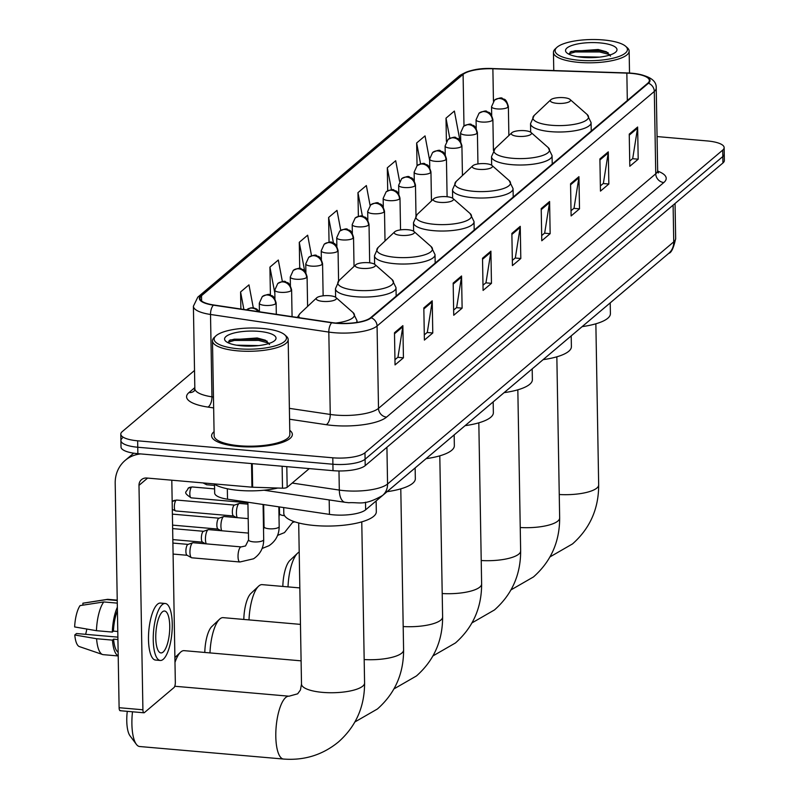 <?xml version="1.0" encoding="UTF-8"?>
<svg xmlns="http://www.w3.org/2000/svg" width="799" height="799" viewBox="0 0 799 799"><rect width="100%" height="100%" fill="white"/><g stroke="black" fill="none" stroke-linecap="round" stroke-linejoin="round"><path stroke-width="1.2" d="M639.34 278.212A25.238 7.381 179 0 1 638.95 278.571L365.632 509.822A25.238 7.381 179 0 1 329.448 514.376L227.515 499.195A25.238 7.381 179 0 1 214.671 493.013L214.522 484.284M122.347 438.072A25.238 7.381 -1 0 0 120.909 440.589L121.019 447.021A25.238 7.381 -1 0 0 137.867 453.672L333.013 470.671A25.238 7.381 -1 0 0 365.203 465.647L722.935 162.976A25.238 7.381 -1 0 0 724.363 160.469L724.254 154.027A25.238 7.381 -1 0 1 722.815 156.544A25.238 7.381 -1 0 0 724.254 154.027L724.144 147.595A25.238 7.381 -1 0 0 707.295 140.944L657.068 136.569M194.517 370.476L122.227 431.64A25.238 7.381 -1 0 0 120.799 434.157A25.238 7.381 -1 0 0 137.648 440.808L332.793 457.797A25.238 7.381 -1 0 0 364.973 452.773L365.093 459.215L722.815 156.544L365.093 459.215A25.238 7.381 -1 0 1 332.903 464.229A25.238 7.381 -1 0 0 365.093 459.215L365.203 465.647M137.648 440.808L137.758 447.24L332.903 464.229L137.758 447.24A25.238 7.381 -1 0 1 120.909 440.589A25.238 7.381 -1 0 0 137.758 447.24L137.867 453.672M214.072 431.67A40.379 11.805 -1 0 0 211.615 435.825A40.379 11.805 -1 0 0 238.571 446.461A40.379 11.805 -1 0 0 292.354 434.406A40.379 11.805 -1 0 0 289.767 430.351A40.379 11.805 -1 0 1 292.354 434.406A40.379 11.805 -1 0 1 238.571 446.461A40.379 11.805 -1 0 1 211.615 435.825A40.379 11.805 -1 0 1 214.072 431.67M631.39 73.388A26.916 7.87 179 0 1 649.357 80.489A26.916 7.87 179 0 1 647.829 83.166L370.586 317.732A26.916 7.87 179 0 1 331.984 322.596L213.693 304.978A26.916 7.87 179 0 1 199.99 298.387A26.916 7.87 179 0 1 201.518 295.7L463.09 74.397A26.916 7.87 179 0 1 492.873 68.764L626.845 73.118A26.916 7.87 179 0 1 631.39 73.388M631.61 73.198A27.595 8.07 -1 0 0 626.955 72.929L492.983 68.574A27.595 8.07 -1 0 0 462.451 74.337L200.889 295.65A27.595 8.07 -1 0 0 213.363 305.158L331.655 322.766A27.595 8.07 -1 0 0 371.225 317.792L648.458 83.226A27.595 8.07 -1 0 0 631.61 73.198M394.486 332.744L395.046 364.913L403.435 357.822L402.866 325.642L394.486 332.744M394.956 359.72L397.962 357.173L402.796 326.751A6.732 6.062 -130.2 0 0 402.866 325.642M397.782 357.323L403.435 357.822M423.83 307.915L424.389 340.084L432.778 332.993L432.219 300.814L423.83 307.915M424.299 334.891L427.305 332.354L432.139 301.922A6.732 6.062 -130.2 0 0 432.219 300.814M427.125 332.494L432.778 332.993M453.173 283.086L453.732 315.255L462.122 308.164L461.562 275.985L453.173 283.086M453.642 310.062L456.648 307.525L461.482 277.093A6.732 6.062 -130.2 0 0 461.562 275.985M456.479 307.665L462.122 308.164M482.516 258.257L483.085 290.427L491.465 283.335L490.906 251.156L482.516 258.257M482.996 285.233L485.992 282.696L490.826 252.264A6.732 6.062 -130.2 0 0 490.906 251.156M485.822 282.846L491.465 283.335M629.242 134.112L629.812 166.282L638.191 159.191L637.632 127.021L629.242 134.112M629.712 161.088L632.718 158.552L637.552 128.13A6.732 6.062 -130.2 0 0 637.632 127.021M632.548 158.701L638.191 159.191M599.899 158.941L600.458 191.111L608.848 184.02L608.289 151.85L599.899 158.941M600.369 185.917L603.375 183.38L608.209 152.959A6.732 6.062 -130.2 0 0 608.289 151.85M603.195 183.53L608.848 184.02M570.556 183.77L571.115 215.94L579.505 208.849L578.935 176.679L570.556 183.77M571.025 210.746L574.032 208.209L578.866 177.787A6.732 6.062 -130.2 0 0 578.935 176.679M573.852 208.359L579.505 208.849M541.213 208.599L541.772 240.769L550.151 233.678L549.592 201.508L541.213 208.599M541.682 235.575L544.688 233.038L549.522 202.616A6.732 6.062 -130.2 0 0 549.592 201.508M544.509 233.188L550.151 233.678M511.869 233.428L512.429 265.598L520.808 258.506L520.249 226.337L511.869 233.428M512.339 260.404L515.335 257.867L520.169 227.445A6.732 6.062 -130.2 0 0 520.249 226.337M515.165 258.017L520.808 258.506M364.973 452.773L722.705 150.112A25.238 7.381 -1 0 0 724.144 147.595M282.377 281.578L278.312 260.035L269.922 267.126L270.412 295.081M253.293 307.805L248.968 284.863L240.579 291.955L240.879 309.033M370.097 205.443L366.351 185.548L357.962 192.639L358.371 216.339M399.57 181.303L395.695 160.719L387.305 167.81L387.705 190.771M429.632 160.269L425.038 135.89L416.649 142.981L417.048 165.673M459.914 140.394L454.381 111.061L446.002 118.162L446.401 141.343M311.53 255.76L307.655 235.206L299.275 242.297L299.725 268.504M340.764 230.352L336.998 210.377L328.619 217.468L329.048 242.257M328.619 217.468L333.463 243.146M357.962 192.639L362.406 216.229M387.305 167.81L391.46 189.832M416.649 142.981L420.584 163.865M446.002 118.162L449.797 138.297M299.275 242.297L304.669 270.951M269.922 267.126L274.836 293.163M240.579 291.955L243.885 309.473M579.245 60.285A36.175 10.577 -1 0 0 616.548 57.278A36.175 10.577 -1 0 0 625.647 46.282A36.175 10.577 -1 0 0 603.285 39.95A36.175 10.577 -1 0 0 556.773 47.491A36.175 10.577 -1 0 0 579.245 60.285M556.773 47.491L555.195 48.969A37.853 11.066 -1 0 0 553.447 52.384A37.853 11.066 -1 0 0 578.716 62.372A37.853 11.066 -1 0 0 629.143 51.066A37.853 11.066 -1 0 0 627.275 47.71L625.647 46.282M577.477 56.689L599.55 57.109M599.819 42.886A25.738 7.531 -1 0 0 573.292 45.014A25.738 7.531 -1 0 0 566.781 52.834A25.738 7.531 -1 0 0 582.711 57.358A25.738 7.531 -1 0 0 615.829 51.975A25.738 7.531 -1 0 0 599.819 42.886M610.496 56.09L606.421 51.755L598.141 49.498L571.115 51.456L568.848 54.172M568.818 53.883L575.26 51.975L599.659 51.965L610.236 54.751M570.087 52.055L575.24 50.707L599.63 50.687L608.169 52.694M557.063 103.341A10.097 2.946 -1 0 0 567.47 102.502A10.097 2.946 -1 0 0 570.007 99.436A10.097 2.946 -1 0 0 563.764 97.668A10.097 2.946 -1 0 0 550.791 99.775A10.097 2.946 -1 0 0 557.063 103.341M582.151 326.631A46.262 13.523 -1 0 0 610.406 313.647L610.216 302.881M518.042 136.359A10.097 2.946 -1 0 0 528.459 135.52A10.097 2.946 -1 0 0 530.995 132.444A10.097 2.946 -1 0 0 524.753 130.676A10.097 2.946 -1 0 0 511.779 132.784A10.097 2.946 -1 0 0 518.042 136.359M543.14 359.64A46.262 13.523 -1 0 0 571.395 346.656L571.205 335.89M282.836 586.436A23.131 7.461 -85 0 1 289.867 560.479A23.131 7.461 -85 0 1 290.127 560.249M299.196 552.039A31.541 10.167 95 0 0 297.917 552.898A31.541 10.167 95 0 0 297.568 553.208A31.541 10.167 95 0 0 288.02 586.895M479.03 169.368A10.097 2.946 -1 0 0 489.437 168.529A10.097 2.946 -1 0 0 491.974 165.453A10.097 2.946 -1 0 0 485.742 163.685A10.097 2.946 -1 0 0 472.758 165.793A10.097 2.946 -1 0 0 479.03 169.368M504.119 392.649A46.262 13.523 -1 0 0 532.374 379.665L532.194 368.898M243.815 619.445A23.131 7.461 -85 0 1 250.856 593.487A23.131 7.461 -85 0 1 251.116 593.258M299.825 587.914L262.172 584.638A31.541 10.167 95 0 0 258.906 585.907A31.541 10.167 95 0 0 258.556 586.216A31.541 10.167 95 0 0 249.008 619.904M440.019 202.377A10.097 2.946 -1 0 0 450.426 201.538A10.097 2.946 -1 0 0 452.963 198.472A10.097 2.946 -1 0 0 446.721 196.704A10.097 2.946 -1 0 0 433.747 198.801A10.097 2.946 -1 0 0 440.019 202.377M465.108 425.657A46.262 13.523 -1 0 0 493.363 412.674L493.173 401.907M204.804 652.463A23.131 7.461 -85 0 1 211.845 626.496A23.131 7.461 -85 0 1 212.095 626.266M300.464 624.379L223.151 617.647A31.541 10.167 95 0 0 219.895 618.915A31.541 10.167 95 0 0 219.545 619.225A31.541 10.167 95 0 0 209.987 652.913M400.998 235.385A10.097 2.946 -1 0 0 411.405 234.546A10.097 2.946 -1 0 0 413.952 231.48A10.097 2.946 -1 0 0 407.71 229.713A10.097 2.946 -1 0 0 394.726 231.81A10.097 2.946 -1 0 0 400.998 235.385M426.087 458.666A46.262 13.523 -1 0 0 454.351 445.682L454.162 434.916M301.103 660.843L184.14 650.656A31.541 10.167 95 0 0 180.874 651.924A31.541 10.167 95 0 0 180.524 652.234A31.541 10.167 95 0 0 174.981 662.411M361.987 268.394A10.097 2.946 -1 0 0 372.394 267.555A10.097 2.946 -1 0 0 374.931 264.489A10.097 2.946 -1 0 0 368.689 262.721A10.097 2.946 -1 0 0 355.715 264.819A10.097 2.946 -1 0 0 361.987 268.394M387.076 491.675A46.262 13.523 -1 0 0 415.33 478.691L415.14 467.934M132.494 711.789A31.541 10.167 95 0 0 136.369 744.338L130.037 735.849A23.131 7.461 -85 0 1 127.281 711.34M136.369 744.338A31.541 10.167 95 0 0 139.655 746.516L283.555 759.05A31.541 10.167 -85 0 1 275.855 731.664A31.541 10.167 -85 0 1 285.762 697.467A31.541 10.167 -85 0 1 289.028 696.199L297.667 693.812L300.434 689.986L301.503 684.064A31.541 9.218 179 0 0 322.566 692.373A31.541 9.218 179 0 0 362.796 686.101A31.541 9.218 179 0 0 364.584 682.955C364.624 706.805 355.905 726.481 338.426 741.981C322.586 754.935 304.299 760.628 283.555 759.05M322.976 301.403A10.097 2.946 -1 0 0 333.383 300.564A10.097 2.946 -1 0 0 335.92 297.498A10.097 2.946 -1 0 0 329.677 295.73A10.097 2.946 -1 0 0 316.704 297.827A10.097 2.946 -1 0 0 322.976 301.403M283.705 507.565L283.805 513.318A46.262 13.523 -1 0 0 314.686 525.522A46.262 13.523 -1 0 0 376.319 511.71L376.129 500.943M237.273 517.672A7.571 2.437 -85 0 1 236.404 513.088A7.571 2.437 -85 0 1 239.231 503.47A7.571 2.437 -85 0 1 239.58 503.42L247.94 504.149M233.688 515.994A5.463 1.758 -85 0 1 233.438 515.924A5.463 1.758 -85 0 1 232.349 512.089A5.463 1.758 -85 0 1 234.067 505.318A5.463 1.758 -85 0 1 234.377 505.138A5.463 1.758 -85 0 1 234.636 505.098M221.792 530.766A7.571 2.437 -85 0 1 220.923 526.191A7.571 2.437 -85 0 1 223.74 516.563A7.571 2.437 -85 0 1 224.09 516.524L248.189 518.621M218.207 529.098A5.463 1.758 -85 0 1 217.957 529.018A5.463 1.758 -85 0 1 216.859 525.183A5.463 1.758 -85 0 1 218.586 518.421A5.463 1.758 -85 0 1 218.896 518.231A5.463 1.758 -85 0 1 219.156 518.201M206.312 543.869A7.571 2.437 -85 0 1 205.443 539.295A7.571 2.437 -85 0 1 208.259 529.667A7.571 2.437 -85 0 1 208.609 529.617L248.439 533.093M202.716 542.191A5.463 1.758 -85 0 1 202.477 542.121A5.463 1.758 -85 0 1 201.378 538.286A5.463 1.758 -85 0 1 203.106 531.525A5.463 1.758 -85 0 1 203.415 531.335A5.463 1.758 -85 0 1 203.665 531.305M239.89 561.987L191.82 557.802A7.571 2.437 -85 0 1 191.48 557.702A7.571 2.437 -85 0 1 189.952 552.389A7.571 2.437 -85 0 1 192.779 542.771A7.571 2.437 -85 0 1 193.128 542.721L241.198 546.906A7.571 2.437 -85 0 0 240.579 547.095A7.571 2.437 -85 0 0 238.032 556.573A7.571 2.437 -85 0 0 239.89 561.987L253.543 558.791C260.284 554.226 263.67 547.834 263.7 539.615A7.571 2.217 -1 0 1 263.101 540.494A7.571 2.217 -1 0 1 253.613 541.872A7.571 2.217 -1 0 1 248.559 539.874L245.533 545.947L241.198 546.906M187.236 555.295A5.463 1.758 -85 0 1 186.996 555.215A5.463 1.758 -85 0 1 185.897 551.39A5.463 1.758 -85 0 1 187.625 544.618A5.463 1.758 -85 0 1 187.935 544.439A5.463 1.758 -85 0 1 188.184 544.399M286.801 466.646L287.161 487.31L309.283 468.604M140.674 453.922A33.648 30.292 -130.2 0 0 125.193 460.384A33.648 30.292 -130.2 0 0 115.196 483.305L119.111 707.704L142.911 709.782L138.986 485.373A8.409 7.571 49.8 0 1 141.493 479.65A8.409 7.571 49.8 0 1 146.786 478.022L251.945 487.18L251.535 463.57M120.579 710.551A4.205 1.358 -85 0 1 120.14 710.711A4.205 1.358 -85 0 1 119.111 707.704M142.911 709.782A4.205 1.358 95 0 0 143.94 712.788A4.205 1.358 95 0 0 144.379 712.618L174.002 687.549A4.205 1.358 95 0 0 175.331 682.346L171.795 480.199M287.161 487.31A4.205 1.228 179 0 1 282.506 488.189L252.654 487.22A4.205 1.228 179 0 1 251.945 487.18M163.106 652.084A21.034 6.782 95 0 0 169.708 629.282A21.034 6.782 95 0 0 164.574 611.025A21.034 6.782 95 0 0 162.397 611.864A21.034 6.782 95 0 0 155.795 634.666A21.034 6.782 95 0 0 160.929 652.923A21.034 6.782 95 0 0 163.106 652.084M85.613 634.326A16.819 5.423 95 0 0 86.791 629.033M117.413 610.806A24.399 7.86 95 0 0 113.448 631.11L112.309 632.069L96.449 630.691L74.637 626.935A21.873 7.051 95 0 1 80.08 605.592L103.78 601.947L117.283 603.125M117.783 631.49L113.448 631.11M117.872 637.133L76.494 633.527L74.776 634.985L96.589 638.731L112.459 640.119L113.588 639.16L117.922 639.54M113.588 639.16A24.399 7.86 95 0 0 118.142 652.254M165.233 603.485L160.469 603.065A28.604 9.218 95 0 0 157.513 604.214A28.604 9.218 95 0 0 148.534 635.225A28.604 9.218 95 0 0 155.515 660.054L160.269 660.463A28.604 9.218 95 0 0 163.226 659.315A28.604 9.218 95 0 0 172.214 628.304A28.604 9.218 95 0 0 165.233 603.485A28.604 9.218 95 0 0 162.277 604.623A28.604 9.218 95 0 0 153.288 635.634A28.604 9.218 95 0 0 160.269 660.463M117.353 607.24A27.755 8.949 95 0 0 112.309 632.069M112.459 640.119A27.755 8.949 95 0 0 118.202 655.819M117.233 600.508L106.577 599.58L82.876 603.225L82.906 605.153M117.233 600.149L108.045 599.35A27.755 8.949 95 0 0 107.326 599.37A27.755 8.949 95 0 0 106.577 599.58M103.78 601.947A27.755 8.949 95 0 0 96.449 630.691M96.589 638.731A27.755 8.949 95 0 0 102.522 654.501A27.755 8.949 95 0 0 103.231 654.651L118.202 655.959M83.476 603.135A21.873 7.051 95 0 0 83.166 603.155A21.873 7.051 95 0 0 82.876 603.225M74.776 634.985A21.873 7.051 95 0 0 79.391 646.601L102.522 654.501M238.282 348.764A36.175 10.577 -1 0 0 275.585 345.757A36.175 10.577 -1 0 0 284.684 334.761A36.175 10.577 -1 0 0 262.322 328.429A36.175 10.577 -1 0 0 215.81 335.97A36.175 10.577 -1 0 0 238.282 348.764M215.81 335.97L214.232 337.448A37.853 11.066 -1 0 0 212.484 340.863A37.853 11.066 -1 0 0 237.752 350.851A37.853 11.066 -1 0 0 288.179 339.545A37.853 11.066 -1 0 0 286.312 336.199L284.684 334.761M212.484 340.863L214.142 435.775A37.853 11.066 -1 0 0 239.41 445.752A37.853 11.066 -1 0 0 289.837 434.456L288.179 339.545M213.882 483.864A42.057 12.295 -1 0 0 238.771 490.376A42.057 12.295 -1 0 0 277.752 488.039M236.514 345.178L258.586 345.587M258.856 331.365A25.738 7.531 -1 0 0 232.329 333.493A25.738 7.531 -1 0 0 225.827 341.313A25.738 7.531 -1 0 0 241.747 345.837A25.738 7.531 -1 0 0 274.866 340.454A25.738 7.531 -1 0 0 258.856 331.365M269.533 344.569L265.458 340.234L257.178 337.977L230.152 339.935L227.895 342.651M227.855 342.362L234.297 340.464L258.696 340.444L269.273 343.24M229.123 340.534L234.277 339.185L258.676 339.166L267.206 341.173M227.335 488.748L227.515 499.195M329.188 499.934L329.448 514.376M365.503 502.211L365.632 509.822M292.194 483.055L339.315 490.077A33.648 9.838 -1 0 0 344.659 490.696A33.648 9.838 -1 0 0 387.565 484.004L673.747 241.867A33.648 9.838 -1 0 0 675.664 238.521C673.637 247.96 671.34 252.893 668.753 253.333L382.561 495.47A16.819 15.151 49.8 0 0 387.565 484.004L386.926 447.27M673.108 205.133L673.747 241.867A16.819 15.151 49.8 0 1 668.753 253.333M338.976 470.961L339.315 490.077A16.819 7.97 98.5 0 0 345.098 502.301L263.98 490.216M722.935 162.976L722.705 150.112M333.013 470.671L332.793 457.797M657.717 171.136A42.057 12.295 179 0 1 663.819 182.532L386.576 417.108A8.409 7.571 49.8 0 1 378.506 408.369L655.749 173.802A33.648 9.838 -1 0 0 657.657 170.457L658.476 172.944L657.207 172.105M386.576 417.108A42.057 12.295 179 0 1 332.943 425.477A42.057 12.295 179 0 1 326.262 424.698L289.568 419.235M331.655 322.766A8.409 3.985 98.5 0 0 328.818 332.084L330.257 414.441A33.648 9.838 -1 0 0 335.59 415.071A33.648 9.838 -1 0 0 378.506 408.369L377.068 326.012A33.648 9.838 179 0 1 328.818 332.084L210.517 314.466A33.648 9.838 179 0 1 193.398 306.217L194.836 388.584A33.648 9.838 -1 0 0 211.955 396.833L213.463 397.053M626.995 72.929A8.409 1.358 91.9 0 0 626.975 72.929A8.409 1.358 91.9 0 0 626.955 72.929L493.003 68.574A8.409 1.358 91.9 0 0 492.983 68.574C479.15 67.855 467.944 70.272 459.375 75.835A8.409 7.571 49.8 0 1 462.451 74.337M200.889 295.65A8.409 7.571 -130.2 0 0 197.812 297.138L193.398 306.217M213.363 305.158A8.409 3.985 98.5 0 0 210.517 314.466L211.955 396.833A8.409 3.985 -81.5 0 1 207.97 407.081A42.057 12.295 179 0 1 188.954 392.589L194.816 387.625M371.225 317.792A8.409 7.571 49.8 0 1 377.068 326.012L654.311 91.446A8.409 7.571 -130.2 0 0 648.458 83.226M626.975 72.929L631.689 73.208C648.568 75.136 656.748 80.1 656.219 88.09A33.648 9.838 179 0 1 654.311 91.446L655.749 173.802A8.409 7.571 49.8 0 0 663.819 182.532M213.653 407.929L207.97 407.081M289.378 408.359L330.257 414.441A8.409 3.985 -81.5 0 1 326.262 424.698M194.137 391.061A8.409 7.571 49.8 0 1 188.954 392.589M201.518 295.7L201.608 301.003M626.845 73.118L627.325 100.514M492.873 68.764L493.442 101.223M463.09 74.397L463.989 125.982M511.879 234.457L520.169 227.445M541.233 209.628L549.522 202.616M570.576 184.799L578.866 177.787M599.919 159.97L608.209 152.959M629.262 135.141L637.552 128.13M482.536 259.285L490.826 252.264M453.193 284.114L461.482 277.093M423.85 308.943L432.139 301.922M394.506 333.772L402.796 326.751M595.864 323.795L598.671 484.903A31.541 9.218 179 0 1 596.883 488.039A31.541 9.218 179 0 1 559.25 494.511M530.676 132.205L530.536 123.675L534.181 115.436A27.815 8.13 -1 0 0 551.47 125.273A27.815 8.13 -1 0 0 580.154 122.966A27.815 8.13 -1 0 0 587.155 114.507L570.007 99.436M530.536 123.675A30.282 8.849 -1 0 0 550.751 131.655A30.282 8.849 -1 0 0 591.09 122.617L587.155 114.507M556.843 356.803L559.66 517.912A31.541 9.218 179 0 1 557.872 521.048A31.541 9.218 179 0 1 520.239 527.52M491.665 165.223L491.515 156.684L495.17 148.444A27.815 8.13 -1 0 0 512.449 158.282A27.815 8.13 -1 0 0 541.133 155.975A27.815 8.13 -1 0 0 548.134 147.515L530.995 132.444M491.515 156.684A30.282 8.849 -1 0 0 511.73 164.664A30.282 8.849 -1 0 0 552.069 155.625L548.134 147.515M517.832 389.822L520.648 550.92A31.541 9.218 179 0 1 518.851 554.057A31.541 9.218 179 0 1 481.218 560.528M452.653 198.232L452.504 189.693L456.159 181.453A27.815 8.13 -1 0 0 473.437 191.291A27.815 8.13 -1 0 0 502.122 188.983A27.815 8.13 -1 0 0 509.123 180.524L491.974 165.453M452.504 189.693A30.282 8.849 -1 0 0 472.718 197.673A30.282 8.849 -1 0 0 513.058 188.634L509.123 180.524M478.821 422.831L481.627 583.929A31.541 9.218 179 0 1 479.839 587.075A31.541 9.218 179 0 1 442.207 593.537M413.632 231.241L413.483 222.701L417.138 214.462A27.815 8.13 -1 0 0 434.426 224.309A27.815 8.13 -1 0 0 463.11 221.992A27.815 8.13 -1 0 0 470.102 213.533L452.963 198.472M413.483 222.701A30.282 8.849 -1 0 0 433.707 230.681A30.282 8.849 -1 0 0 474.047 221.643L470.102 213.533M439.8 455.839L442.616 616.938A31.541 9.218 179 0 1 440.818 620.084A31.541 9.218 179 0 1 403.185 626.546M374.621 264.249L374.471 255.71L378.127 247.47A27.815 8.13 -1 0 0 395.405 257.318A27.815 8.13 -1 0 0 424.089 255.001A27.815 8.13 -1 0 0 431.09 246.541L413.952 231.48M374.471 255.71A30.282 8.849 -1 0 0 394.686 263.69A30.282 8.849 -1 0 0 435.026 254.651L431.09 246.541M400.788 488.848L403.595 649.947A31.541 9.218 179 0 1 401.807 653.093A31.541 9.218 179 0 1 364.174 659.555M335.61 297.258L335.46 288.719L339.106 280.479A27.815 8.13 -1 0 0 356.394 290.327A27.815 8.13 -1 0 0 385.078 288.01A27.815 8.13 -1 0 0 392.079 279.56L374.931 264.489M335.46 288.719A30.282 8.849 -1 0 0 355.675 296.709A30.282 8.849 -1 0 0 396.014 287.66L392.079 279.56M335.78 323.046A27.815 8.13 -1 0 0 353.058 312.569L335.92 297.498M356.384 322.506A30.282 8.849 -1 0 0 356.993 320.669L353.058 312.569M297.298 317.423L300.094 313.488A27.815 8.13 -1 0 0 299.505 317.752M507.884 107.236A8.409 2.457 -1 0 0 508.364 106.397C505.657 97.178 503.899 99.975 502.471 98.527C501.902 97.308 499.245 97.848 494.521 100.125A8.409 7.571 49.8 0 1 499.814 98.507A8.409 7.571 -130.2 0 1 507.884 107.236A8.409 2.457 -1 0 1 497.158 108.914A8.409 2.457 -1 0 1 491.545 106.696L494.521 100.125M492.404 120.339A8.409 2.457 -1 0 0 492.883 119.5C490.177 110.282 488.409 113.068 486.991 111.62C486.421 110.412 483.765 110.941 479.04 113.228A8.409 7.571 49.8 0 1 484.334 111.6A8.409 7.571 -130.2 0 1 492.404 120.339A8.409 2.457 -1 0 1 481.677 122.017A8.409 2.457 -1 0 1 476.064 119.79L479.04 113.228M476.923 133.443A8.409 2.457 -1 0 0 477.403 132.604C474.696 123.386 472.928 126.172 471.51 124.724C470.931 123.515 468.284 124.045 463.56 126.322A8.409 7.571 49.8 0 1 468.853 124.704A8.409 7.571 -130.2 0 1 476.923 133.443A8.409 2.457 -1 0 1 466.197 135.111A8.409 2.457 -1 0 1 460.574 132.894L463.56 126.322M461.442 146.537A8.409 2.457 -1 0 0 461.912 145.698C459.205 136.479 457.447 139.276 456.029 137.818C455.45 136.609 452.803 137.148 448.069 139.425A8.409 7.571 49.8 0 1 453.363 137.808A8.409 7.571 -130.2 0 1 461.442 146.537A8.409 2.457 -1 0 1 450.716 148.215A8.409 2.457 -1 0 1 445.093 145.997L448.069 139.425M445.952 159.64A8.409 2.457 -1 0 0 446.431 158.801C443.725 149.583 441.967 152.369 440.549 150.921C439.969 149.713 437.313 150.242 432.589 152.529A8.409 7.571 49.8 0 1 437.882 150.901A8.409 7.571 -130.2 0 1 445.952 159.64A8.409 2.457 -1 0 1 435.225 161.308A8.409 2.457 -1 0 1 429.612 159.091L432.589 152.529M430.471 172.734A8.409 2.457 -1 0 0 430.951 171.905C428.244 162.676 426.476 165.473 425.058 164.025C424.489 162.806 421.832 163.346 417.108 165.623A8.409 7.571 49.8 0 1 422.401 164.005A8.409 7.571 -130.2 0 1 430.471 172.734A8.409 2.457 -1 0 1 419.745 174.412A8.409 2.457 -1 0 1 414.132 172.194L417.108 165.623M414.991 185.837A8.409 2.457 -1 0 0 415.47 184.998C412.763 175.78 410.996 178.577 409.577 177.118C408.998 175.91 406.351 176.449 401.627 178.726A8.409 7.571 49.8 0 1 406.921 177.108A8.409 7.571 -130.2 0 1 414.991 185.837A8.409 2.457 -1 0 1 404.264 187.515A8.409 2.457 -1 0 1 398.651 185.298L401.627 178.726M399.51 198.941A8.409 2.457 -1 0 0 399.989 198.102C397.273 188.884 395.515 191.67 394.097 190.222C393.517 189.013 390.871 189.543 386.137 191.83A8.409 7.571 49.8 0 1 391.43 190.202A8.409 7.571 -130.2 0 1 399.51 198.941A8.409 2.457 -1 0 1 388.783 200.609A8.409 2.457 -1 0 1 383.16 198.392L386.137 191.83M384.019 212.035A8.409 2.457 -1 0 0 384.499 211.196C381.792 201.977 380.034 204.774 378.616 203.326C378.037 202.107 375.38 202.646 370.656 204.924A8.409 7.571 49.8 0 1 375.949 203.306A8.409 7.571 -130.2 0 1 384.019 212.035A8.409 2.457 -1 0 1 373.293 213.713A8.409 2.457 -1 0 1 367.68 211.495L370.656 204.924M368.539 225.138A8.409 2.457 -1 0 0 369.018 224.299C366.312 215.081 364.544 217.867 363.126 216.419C362.556 215.211 359.9 215.74 355.175 218.027A8.409 7.571 49.8 0 1 360.469 216.399A8.409 7.571 -130.2 0 1 368.539 225.138A8.409 2.457 -1 0 1 357.812 226.816A8.409 2.457 -1 0 1 352.199 224.589L355.175 218.027M353.058 238.242A8.409 2.457 -1 0 0 353.538 237.403C350.831 228.184 349.063 230.971 347.645 229.523C347.066 228.304 344.419 228.844 339.695 231.121A8.409 7.571 49.8 0 1 344.988 229.503A8.409 7.571 -130.2 0 1 353.058 238.242A8.409 2.457 -1 0 1 342.332 239.91A8.409 2.457 -1 0 1 336.719 237.693L339.695 231.121M337.577 251.335A8.409 2.457 -1 0 0 338.057 250.496C335.35 241.278 333.582 244.075 332.164 242.616C331.585 241.408 328.938 241.947 324.204 244.224A8.409 7.571 49.8 0 1 329.498 242.606A8.409 7.571 -130.2 0 1 337.577 251.335A8.409 2.457 -1 0 1 326.851 253.013A8.409 2.457 -1 0 1 321.228 250.796L324.204 244.224M214.541 485.432L206.661 484.743A5.463 1.758 -85 0 1 205.583 483.145M191.56 487.17A5.463 1.758 -85 0 1 192.13 486.951L188.125 488.229A5.463 4.924 49.8 0 1 191.56 487.17A5.463 1.758 -85 0 0 189.842 493.103A5.463 1.758 -85 0 0 191.181 497.847L247.91 502.791M322.087 264.439A8.409 2.457 -1 0 0 322.566 263.6C319.86 254.382 318.102 257.168 316.684 255.72C316.104 254.511 313.458 255.041 308.724 257.328A8.409 7.571 49.8 0 1 314.017 255.7A8.409 7.571 -130.2 0 1 322.087 264.439A8.409 2.457 -1 0 1 311.36 266.107A8.409 2.457 -1 0 1 305.747 263.89L308.724 257.328M176.08 500.274A5.463 1.758 -85 0 1 176.649 500.054L172.644 501.323A5.463 4.924 49.8 0 1 176.08 500.274A5.463 1.758 -85 0 0 174.362 506.196A5.463 1.758 -85 0 0 175.7 510.951L233.558 515.984M306.606 277.533A8.409 2.457 -1 0 0 307.086 276.704C304.379 267.475 302.611 270.272 301.193 268.824C300.624 267.605 297.967 268.144 293.243 270.422A8.409 7.571 49.8 0 1 298.536 268.804A8.409 7.571 -130.2 0 1 306.606 277.533A8.409 2.457 -1 0 1 295.88 279.211A8.409 2.457 -1 0 1 290.267 276.993L293.243 270.422M291.126 290.636A8.409 2.457 -1 0 0 291.605 289.797C288.898 280.579 287.131 283.375 285.712 281.917C285.133 280.709 282.486 281.248 277.762 283.525A8.409 7.571 49.8 0 1 283.056 281.907A8.409 7.571 -130.2 0 1 291.126 290.636A8.409 2.457 -1 0 1 280.399 292.314A8.409 2.457 -1 0 1 274.786 290.097L277.762 283.525M279.011 516.673L279.53 513.677A7.571 2.217 -1 0 0 284.554 515.675M275.645 303.74A8.409 2.457 -1 0 0 276.124 302.901C273.418 293.682 271.65 296.469 270.232 295.021C269.653 293.812 267.006 294.342 262.272 296.629A8.409 7.571 49.8 0 1 267.565 295.001A8.409 7.571 -130.2 0 1 275.645 303.74A8.409 2.457 -1 0 1 264.918 305.408A8.409 2.457 -1 0 1 259.295 303.191L262.272 296.629M263.53 529.777L264.04 526.781A7.571 2.217 -1 0 0 269.093 528.768A7.571 2.217 -1 0 0 278.581 527.4A7.571 2.217 -1 0 0 279.181 526.511C279.151 534.731 275.765 541.123 269.023 545.697L262.112 548.484M258.307 311.62A8.409 7.571 -130.2 0 0 252.085 308.104A8.409 7.571 49.8 0 0 246.791 309.722L250.716 307.875L253.473 307.825L256.729 309.033L259.425 311.79L259.295 303.191M138.986 485.373L147.595 478.092M252.244 463.63L252.654 487.22M282.506 488.189L282.127 466.236M382.561 495.47C364.034 506.097 359.63 502.052 348.783 502.731L345.098 502.301M675.664 238.521L675.045 203.485M459.375 75.835L197.812 297.138M120.799 434.157L120.909 440.589M656.219 88.09L657.657 170.457M194.836 388.584L194.247 390.961M629.522 73.049L629.143 51.066M553.767 70.542L553.447 52.384M598.671 484.903C598.721 508.743 589.992 528.419 572.513 543.919L550.012 556.883M591.24 131.046L591.09 122.617M550.791 99.775L534.181 115.436M559.66 517.912C559.699 541.752 550.98 561.427 533.492 576.928L510.99 589.892M552.219 164.055L552.069 155.625M511.779 132.784L495.17 148.444M520.648 550.92C520.688 574.761 511.969 594.436 494.481 609.937L471.979 622.9M289.867 560.479L297.568 553.208M513.208 197.063L513.058 188.634M472.758 165.793L456.159 181.453M481.627 583.929C481.667 607.769 472.948 627.445 455.47 642.945L432.968 655.909M250.856 593.487L258.556 586.216M474.187 230.082L474.047 221.643M433.747 198.801L417.138 214.462M442.616 616.938C442.656 640.788 433.937 660.453 416.449 675.954L393.947 688.918M211.845 626.496L219.545 619.225M435.175 263.091L435.026 254.651M394.726 231.81L378.127 247.47M403.595 649.947C403.645 673.797 394.926 693.462 377.438 708.973L354.936 721.936M174.891 657.557L180.524 652.234M396.164 296.099L396.014 287.66M355.715 264.819L339.106 280.479M361.767 521.857L364.584 682.955M357.033 322.406L356.993 320.669M316.704 297.827L300.094 313.488M289.028 696.199L174.751 686.251M298.696 522.955L301.503 684.064M508.873 135.52L508.364 106.397M491.695 115.336L491.545 106.696M493.422 150.472L492.883 119.5M476.214 128.439L476.064 119.79M477.952 163.945L477.403 132.604M460.733 141.533L460.574 132.894M462.441 175.53L461.912 145.698M445.243 154.636L445.093 145.997M447.1 196.734L446.431 158.801M429.762 167.74L429.612 159.091M431.46 200.958L430.951 171.905M414.281 180.834L414.132 172.194M415.999 215.68L415.47 184.998M398.801 193.937L398.651 185.298M400.539 229.872L399.989 198.102M383.31 207.041L383.16 198.392M385.018 240.968L384.499 211.196M367.83 220.134L367.68 211.495M369.687 262.821L369.018 224.299M352.349 233.238L352.199 224.589M354.037 266.397L353.538 237.403M336.868 246.332L336.719 237.693M338.586 280.998L338.057 250.496M206.661 484.743L203.046 482.926M321.378 259.435L321.228 250.796M323.136 295.82L322.566 263.6M192.13 486.951L214.601 488.908M191.181 497.847C181.812 491.695 187.066 492.364 188.125 488.229M305.897 272.539L305.747 263.89M263.67 505.517L263.101 505.467M234.377 505.138L239.231 503.47M307.605 306.407L307.086 276.704M293.073 522.286L294.811 521.837M233.438 515.924L236.484 517.602M176.649 500.054L234.507 505.088M175.7 510.951L172.304 509.372M290.417 285.633L290.267 276.993M277.593 535.38L284.504 532.593L293.423 521.357M263.92 519.989L263.36 519.939M218.896 518.231L223.74 516.563M172.584 525.123L218.077 529.088M292.074 316.654L291.605 289.797M279.41 506.926L279.53 513.677M217.957 529.018L220.993 530.696M172.394 514.127L219.026 518.191M274.936 298.736L274.786 290.097M278.841 506.846L279.181 526.511M203.415 531.335L208.259 529.667M172.834 539.595L202.596 542.181M276.324 314.307L276.124 302.901M263.66 504.578L264.04 526.781M202.477 542.121L205.513 543.799M172.644 528.598L203.545 531.295M263.091 504.499L263.7 539.615M187.935 544.439L192.779 542.771M173.083 554.067L187.116 555.285M247.9 502.231L248.559 539.874M186.996 555.215L191.48 557.702M172.894 543.07L188.065 544.389M125.193 460.384L133.693 453.183M143.94 712.788L120.14 710.711M83.166 603.155L107.326 599.37"/></g></svg>
